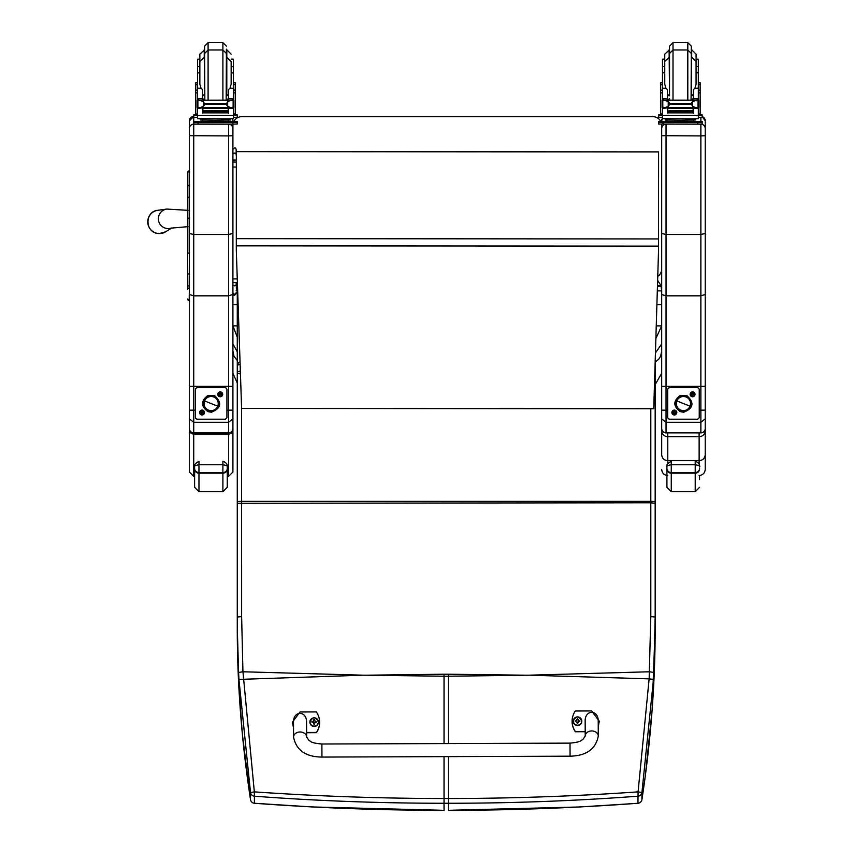 <?xml version="1.0" encoding="UTF-8"?>
<svg xmlns="http://www.w3.org/2000/svg" width="853" height="853" viewBox="0 0 853 853"><rect width="100%" height="100%" fill="white"/><g stroke="black" fill="none" stroke-linecap="round" stroke-linejoin="round"><path stroke-width="1.28" d="M661.693 351.137L660.649 356.127L658.847 359.081L655.168 362.173M661.693 343.94L655.435 352.939M656.256 325.867L661.693 325.867L655.872 338.524M657.631 280.402L660.947 285.51L661.693 290.884L661.693 233.509L666.044 234.479L700.867 234.479L705.228 233.509L705.228 135.691L700.867 135.915L700.867 295.831L666.044 295.831L661.693 294.488L661.693 418.919L666.044 422.288L666.044 410.186L661.693 410.133M660.947 286.544L657.45 286.544M660.947 285.51L657.482 285.51M237.273 494.537L237.273 337.223L232.912 325.867L237.273 325.867M232.912 343.94L237.273 351.799M232.912 351.137L233.957 356.127L237.273 360.627M232.912 304.649L237.273 304.649M656.895 304.649L661.693 304.649M236.174 155.15L236.174 154.574A1.631 1.493 -0 0 0 234.543 153.082A1.631 1.493 -0 0 0 232.912 154.574L232.912 125.402A8.711 8.711 180 0 1 233.008 124.09M661.597 124.09A8.711 8.711 180 0 1 661.693 125.391L661.693 269.058A8.711 8.711 180 0 1 657.759 276.34A8.711 8.711 0 0 0 661.693 269.058A8.711 8.711 180 0 1 657.759 276.329M233.839 121.499A8.711 8.711 180 0 1 241.623 116.69L652.982 116.69A8.711 8.711 180 0 1 660.776 121.499M236.334 160.044L232.912 160.044L232.912 125.391M241.602 408.47L653.739 408.736L658.537 250.526L658.591 151.877L236.345 151.599L236.302 249.993L241.602 408.47L241.623 616.548L242.945 671.769L254.343 791.872L250.505 792.544L238.947 679.425A170.259 23.575 -93.7 0 1 238.595 672.473L237.273 627.691C237.23 684.191 241.644 741.502 250.505 799.602A4.35 0.725 171.3 0 0 250.505 799.613A4.35 0.725 171.3 0 0 250.505 799.624A4.35 4.35 0 0 0 254.482 803.291L254.418 803.259C317.295 807.962 380.502 810.318 444.04 810.318L444.04 803.259C380.459 803.259 317.252 800.903 254.418 796.201L254.343 791.872C317.167 796.244 380.395 798.461 444.04 798.525L444.04 803.259L448.39 803.259C511.971 803.259 575.178 800.903 638.012 796.201L638.087 791.872L641.925 792.544L653.483 679.425A170.259 23.575 -86.3 0 0 653.835 672.473L655.168 617.05L655.168 361.725M658.537 250.526L658.591 151.877M658.58 151.93L236.345 151.653M187.639 172.647L187.639 203.302M187.639 253.16L187.639 285.19M187.639 182.179L187.639 203.238M189.387 287.514L187.639 289.263L187.639 273.216L187.639 285.126A1.567 0.832 0 0 0 189.206 285.958L189.387 252.989M187.639 253.256L189.206 252.989L189.206 170.888A1.567 1.567 -0 0 0 187.639 172.455L189.206 170.888M189.387 197.246L189.206 197.246A1.567 0.832 0 0 0 187.639 198.077L187.639 252.989M236.398 282.599L236.398 289.252A0.874 0.874 0 0 0 237.273 288.378A0.874 0.874 0 0 0 236.398 287.514M237.273 288.389L236.398 289.263L237.273 288.389L237.273 282.599L237.273 288.378L236.398 289.252A0.874 0.874 0 0 0 237.273 288.389L237.273 288.389A0.874 0.874 0 0 1 236.398 289.263L236.174 282.599M187.692 299.382L187.639 299.008A1.567 1.567 -0 0 0 189.206 300.576L187.639 298.998A1.567 1.567 -0 0 0 189.206 300.565L189.387 285.958M187.969 210.328L166.825 209.07A9.799 9.778 70.5 0 0 159.372 223.102A9.799 9.778 70.5 0 0 171.176 228.092M232.912 418.919L232.912 386.366L228.561 386.377L228.561 432.855A4.35 4.329 -0 0 0 232.912 428.526L232.912 418.919L228.561 422.288L193.738 422.288L193.738 410.186L189.387 410.133L189.387 418.919L193.738 422.288L193.738 432.855A4.35 4.329 -0 0 1 189.387 428.526L189.387 429.869A4.35 4.18 0 0 0 193.738 434.049L228.561 434.049A4.35 4.18 -0 0 0 232.912 429.869A4.35 0.853 180 0 0 232.762 429.656M232.912 289.263L232.912 295.959M232.912 386.366L232.912 294.488L228.561 295.831L228.561 386.377L193.738 386.377L193.738 124.175A4.35 4.35 180 0 0 189.387 128.526L189.387 233.509L193.738 234.479L228.561 234.479L232.912 233.509L232.912 135.691L228.561 135.915L228.561 295.831L193.738 295.831L189.387 294.488L189.387 428.526A4.35 4.35 0 0 0 193.738 432.876L228.561 432.876A4.35 4.35 0 0 0 232.912 428.526M193.738 116.434L189.387 120.785A4.35 4.35 180 0 1 193.738 116.434L193.738 124.175L228.561 124.175L228.561 135.915L189.387 135.691M189.387 120.785L189.387 128.526M189.387 306.835L189.387 300.576L188.812 300.523M189.387 233.509L189.387 294.488M195.369 410.186L193.738 410.186L193.738 386.377L189.387 386.366L189.387 374.062M189.387 368.827L189.387 341.339M189.387 420.54L189.387 373.529M232.912 120.785L232.912 121.489L232.912 120.785A4.35 4.35 0 0 0 232.411 118.759L232.912 120.785M232.912 135.691L232.912 127.321M232.912 294.488L232.912 233.509M232.912 373.529L232.912 422.054M189.537 429.656A4.35 0.853 180 0 0 189.387 429.869L189.387 472.029L193.738 476.379L193.738 434.049M189.387 437.077L189.387 422.544M228.561 434.049L228.561 476.379L232.912 472.029L232.912 425.306M232.912 437.077L232.912 453.114M232.912 423.269L232.912 420.828M232.912 420.636L232.912 374.062M365.159 675.224L444.04 674.211L444.04 676.216L363.079 675.181L238.947 679.425M254.535 803.27L312.411 806.959L444.04 810.318M240.13 364.444A4.35 1.578 180 0 0 237.273 365.916L237.273 288.527A4.35 2.09 -0 0 1 237.56 287.77M237.273 378.817L237.273 365.916A4.35 4.35 0 0 1 240.045 361.864M237.539 287.013A4.35 4.35 0 0 0 237.273 288.527L237.273 310.471M237.273 497.694L237.273 627.691L238.605 682.123L242.327 733.761L250.505 799.613M241.623 616.548L237.273 617.05L237.273 372.622A4.35 1.578 0 0 1 240.354 371.108M240.439 373.838A4.35 1.269 180 0 1 237.273 372.622M527.271 675.224L448.39 674.211L448.39 676.216L529.35 675.181L649.133 678.871L638.087 791.872C575.274 796.244 512.035 798.461 448.39 798.525L444.04 798.525L444.04 756.632M638.012 803.259C575.135 807.962 511.939 810.318 448.39 810.318L579.56 806.981L637.948 803.291L638.012 796.201A4.35 4.318 -0 0 0 641.925 792.544L641.925 799.602A4.35 0.725 8.7 0 1 641.925 799.613A4.35 0.725 8.7 0 1 641.925 799.624L645.39 775.324L652.14 709.611L655.168 627.691C655.2 684.191 650.786 741.502 641.925 799.602A4.35 4.318 180 0 1 638.012 803.259M637.895 803.27L637.948 803.291A4.35 4.35 0 0 0 641.925 799.613M655.051 365.564A4.35 1.578 -0 0 1 655.168 365.916A4.35 4.35 0 0 0 655.061 364.999M237.273 503.281L650.807 502.78L650.807 616.548L655.168 617.05L655.168 627.691M655.168 497.694L655.168 503.281L650.807 502.78L650.807 501.361L241.623 501.361A4.35 0.533 -0 0 0 237.273 501.905M654.816 373.113A4.35 1.269 0 0 0 655.168 372.622A4.35 1.578 180 0 0 654.848 372.036M650.807 616.548L649.133 678.871L653.483 679.425M705.228 418.919L700.867 422.288L666.044 422.288L666.044 432.855A4.35 4.329 -0 0 1 661.693 428.526A4.35 4.35 0 0 0 666.044 432.876L700.867 432.876A4.35 4.35 0 0 0 705.228 428.526L705.228 233.509M705.228 386.366L666.044 386.377L666.044 124.175A4.35 4.35 180 0 0 661.693 128.526L661.693 127.321M666.044 124.09L700.867 124.175L700.867 135.915L661.693 135.691L661.693 294.488M661.693 120.785L661.693 121.499L661.693 120.785A4.35 4.35 180 0 1 662.493 118.268L661.693 120.785M661.693 418.919L661.693 428.526M667.675 410.186L666.044 410.186L666.044 386.377L661.693 386.366M661.693 368.827L661.693 341.339M661.693 420.54L661.693 373.529M705.228 127.321L705.228 306.835M705.228 120.785L702.179 116.637A4.35 4.35 0 0 1 705.228 120.785L705.228 135.691M705.228 373.529L705.228 428.526A4.35 4.329 -0 0 1 700.867 432.855L666.044 432.855M705.228 294.488L700.867 295.831L700.867 432.855M661.693 369.114L661.693 371.833M661.693 373.081L661.693 430.744A6.099 1.205 0 0 1 662.077 430.317M667.782 432.876L667.782 436.661L699.129 436.661L699.129 432.876M661.693 454.67L661.693 430.744A6.099 5.918 -0 0 0 667.782 436.661L667.782 460.684C664.092 460.321 662.056 458.317 661.693 454.67L661.693 450.533M704.834 430.317A6.099 1.205 -0 0 1 705.228 430.744L705.228 428.526M705.228 419.708L705.228 410.133L699.236 410.186M699.129 464.213L699.129 436.661A6.099 5.918 -0 0 0 705.228 430.744L705.228 454.67C704.855 458.317 702.819 460.321 699.129 460.684L667.782 460.684L667.782 463.328M699.129 475.505C702.829 475.153 704.866 473.116 705.228 469.417L705.228 454.67M661.693 430.744L661.693 384.063M194.612 466.719L194.612 468.915A4.35 4.265 -0 0 0 198.962 473.18L198.962 461.249C195.049 463.691 193.599 465.482 194.612 466.644L194.612 466.73C193.748 466.154 195.198 465.493 198.962 464.736L222.9 464.736L222.9 461.249C229.286 463.627 226.685 468.244 227.261 466.73L227.261 487.319L227.261 466.73C228.114 466.154 226.663 465.493 222.9 464.736L222.9 473.18A4.35 4.265 0 0 0 227.261 468.915M194.612 468.915L194.612 487.319L198.962 491.669L198.962 473.18L222.9 473.18L222.9 491.669L227.261 487.319M699.567 475.494L699.567 479.61M666.918 466.719L666.918 468.915A4.35 4.265 -0 0 0 671.268 473.18L671.268 461.249C667.366 463.691 665.916 465.482 666.918 466.644L666.918 466.73C666.054 466.154 667.504 465.493 671.268 464.736L695.216 464.736C698.97 465.493 700.42 466.154 699.567 466.73C698.991 468.244 701.592 463.627 695.216 461.249L695.216 473.18A4.35 4.265 0 0 0 699.567 468.915M666.918 468.915L666.918 487.319L671.268 491.669L671.268 473.18L695.216 473.18L695.216 491.669L699.567 487.319M570.06 756.184L321.933 757.069L321.89 744.008L321.933 757.069L321.89 744.008L570.017 743.123L570.06 756.184C586.363 755.833 595.767 749.115 598.273 736.043L598.273 736.032A6.525 5.118 179.8 0 0 591.726 730.946A6.525 5.118 179.8 0 0 585.222 736.086L585.158 721.222C584.795 709.44 598.486 709.376 598.22 721.158L598.273 736.043M585.201 731.469L575.402 731.501A17.956 17.828 180 0 1 575.327 710.997L591.651 710.944L599.307 721.211L598.241 726.468M572.096 721.201L572.096 721.446A17.956 17.828 0 0 0 575.402 731.757L585.201 731.725M598.241 726.713L599.307 721.211M293.528 727.566L292.408 722.214L299.989 711.978L316.314 711.924A17.956 17.828 180 0 1 316.388 732.428L306.6 732.46M306.622 737.077L306.558 722.203C306.824 710.421 293.133 710.485 293.507 722.267L293.56 737.131A6.525 5.118 -0.2 0 1 293.56 737.12A6.525 5.118 -0.2 0 1 300.075 731.981A6.525 5.118 -0.2 0 1 306.622 737.077L308.967 740.415C311.185 741.342 310.012 742.942 321.89 744.008M306.6 732.716L316.388 732.684A17.956 17.828 0 0 0 319.619 722.48L319.619 722.224M292.408 722.214L293.528 727.822M581.821 721.201A4.286 4.254 180 0 1 577.556 725.498A4.286 4.254 180 0 1 573.259 721.201M577.556 725.199A4.126 4.094 180 0 1 573.952 719.068A4.126 4.094 180 0 1 581.106 719.036A4.126 4.094 180 0 1 577.556 725.199M577.705 722.576A3293.177 285.499 90.5 0 0 577.812 723.035L578.686 721.211L579.805 721.211A2.282 2.26 0 0 0 579.795 720.668L579.635 720.678A3293.177 662.749 -0.1 0 1 579.027 720.934L577.694 719.623A1.493 1.493 180 0 0 577.374 719.623A3293.177 284.731 -90.6 0 0 577.257 718.876L576.383 720.604A5.566 1.12 179.5 0 0 575.274 720.689A2.282 2.26 0 0 0 575.274 721.233L576.393 721.211L577.278 723.035A3293.177 282.044 -91 0 0 577.385 722.576A1.493 1.493 180 0 0 577.705 722.576L578.686 721.254M576.393 721.211L577.385 722.576M579.795 720.668A5.566 1.12 179.9 0 0 578.686 720.593L577.79 718.876A3293.177 288.175 90.1 0 0 577.694 719.623M577.694 722.256L578.686 721.211M575.274 720.689L575.444 720.7A3293.177 662.738 -0.5 0 0 576.052 720.945A1.493 1.493 180 0 0 576.042 721.222M577.374 719.623L576.052 720.945M576.393 721.265L577.396 722.256M318.457 722.139A4.286 4.254 180 0 1 314.203 726.436A4.286 4.254 180 0 1 309.895 722.139M314.203 726.138A4.126 4.094 180 0 1 310.599 720.007A4.126 4.094 180 0 1 317.742 719.975A4.126 4.094 180 0 1 314.203 726.138M314.341 723.515A3293.177 285.499 90.5 0 0 314.458 723.973L315.333 722.15L316.442 722.15A2.282 2.26 0 0 0 316.442 721.606L316.271 721.617A3293.177 662.749 -0.1 0 1 315.663 721.873L314.33 720.561A1.493 1.493 180 0 0 314.011 720.561A3293.177 284.731 -90.6 0 0 313.904 719.815L313.03 721.553A5.566 1.12 179.5 0 0 311.921 721.627A2.282 2.26 0 0 0 311.921 722.171L313.03 722.16L313.925 723.984A3293.177 282.044 -91 0 0 314.021 723.515A1.493 1.493 180 0 0 314.341 723.515L315.333 722.203M313.03 722.16L314.021 723.515M316.442 721.606A5.566 1.12 179.9 0 0 315.322 721.542L314.437 719.815A3293.177 288.175 90.1 0 0 314.33 720.561M314.33 723.195L315.333 722.15M311.921 721.627L312.081 721.638A3293.177 662.738 -0.5 0 0 312.688 721.883A1.493 1.493 180 0 0 312.688 722.16M314.011 720.561L312.688 721.883M313.03 722.214L314.043 723.205M232.912 154.574A1.631 1.386 -0 0 1 236.174 154.574L236.174 149.531C235.567 147.356 234.479 147.356 232.912 149.531M237.39 282.599L232.912 282.599L232.912 293.56C233.498 295.735 234.586 295.735 236.174 293.56M222.708 394.321A2.452 2.452 0 0 1 219.04 396.442A2.452 2.452 0 0 1 219.04 392.199A2.452 2.452 0 0 1 222.708 394.321M204.485 412.543A2.452 2.452 0 0 1 200.818 414.665A2.452 2.452 0 0 1 200.818 410.421A2.452 2.452 0 0 1 204.485 412.543M226.93 389.821A2.175 2.175 180 0 0 224.755 387.635A2.175 2.175 0 0 1 226.93 389.832L226.93 417.021A2.175 2.175 0 0 1 224.755 419.207L197.544 419.207A2.175 2.175 0 0 1 195.369 417.032L195.369 389.832A2.175 2.175 0 0 1 197.544 387.657A2.175 2.175 180 0 0 195.369 389.821L195.369 389.832M224.755 387.635L197.544 387.635L224.755 387.657M213.858 396.73A7.346 7.346 0 0 1 217.973 406.263A7.346 7.346 0 0 1 208.431 410.378L207.929 411.626L208.431 410.378A7.346 7.346 0 0 1 204.325 400.835A7.346 7.346 0 0 1 213.858 396.73A7.346 7.346 180 0 0 203.878 404.621A7.346 7.346 180 0 0 215.702 409.323A7.346 7.346 180 0 0 213.858 396.73L214.359 395.44L213.858 396.73M213.868 396.688L214.359 395.44C222.292 402.637 221.29 408.235 211.373 412.234L207.929 411.626C200.732 406.22 200.743 400.825 207.951 395.44L214.359 395.44M213.762 396.997A7.069 7.069 0 0 1 218.219 403.565A7.069 7.069 0 0 1 208.537 410.133A7.069 7.069 0 0 1 204.08 403.565A7.069 7.069 0 0 1 213.762 396.997L213.762 396.997M218.219 403.554L218.219 403.554A7.069 7.069 180 0 0 213.762 396.986A7.069 7.069 180 0 0 204.08 403.554L204.08 403.554A7.069 7.069 0 0 1 211.149 396.485A7.069 7.069 0 0 1 218.219 403.554L218.219 403.554M217.718 406.177L204.581 400.953A7.069 7.069 180 0 0 208.537 410.133A7.069 7.069 180 0 0 217.718 406.177A7.069 7.069 180 0 0 213.762 396.997A7.069 7.069 180 0 0 204.581 400.953L217.718 406.177M201.308 412.617L201.329 412.617A0.736 0.736 0 0 1 201.308 412.457L200.53 412.308L201.948 411.818M202.129 413.257L202.31 414.046L202.129 413.257A0.736 0.736 0 0 1 201.969 413.257L201.798 414.057L201.34 412.767M202.769 412.436L202.747 412.436A0.736 0.736 0 0 1 202.769 412.596L203.547 412.777L202.257 413.247M201.948 411.796L201.766 411.05L201.82 411.85M202.737 412.33L202.278 411.039L202.108 411.796M199.911 412.543L199.911 412.543A2.122 2.122 0 0 1 202.012 410.421A2.122 2.122 0 0 1 204.166 412.543L204.166 412.543A2.122 2.122 0 0 1 202.044 414.675A2.122 2.122 0 0 1 199.911 412.543L199.911 412.543A2.122 2.122 0 0 1 202.012 410.421A2.122 2.122 0 0 1 204.166 412.543L204.166 412.543M218.848 394.587L219.552 394.395L218.848 394.587A1.439 1.439 0 0 1 218.848 394.097L220.17 393.596M219.552 394.129L218.848 394.097M219.562 394.544L220.021 395.835L220.181 395.046M221.673 394.065L220.97 394.214L221.673 394.065A1.439 1.439 0 0 1 221.673 394.555L220.479 395.024M220.991 394.385L221.673 394.555M220.17 393.574L219.978 392.828L220.042 393.628M220.959 394.107L220.49 392.817L220.33 393.574M218.133 394.331L218.133 394.321A2.122 2.122 0 0 1 220.234 392.199A2.122 2.122 0 0 1 222.388 394.321L222.388 394.331A2.122 2.122 0 0 1 220.255 396.453A2.122 2.122 0 0 1 218.133 394.331A2.122 2.122 0 0 1 220.234 392.199A2.122 2.122 0 0 1 222.388 394.331M695.014 394.321A2.452 2.452 0 0 1 691.346 396.442A2.452 2.452 0 0 1 691.346 392.199A2.452 2.452 0 0 1 695.014 394.321M676.792 412.543A2.452 2.452 0 0 1 673.124 414.665A2.452 2.452 0 0 1 673.124 410.421A2.452 2.452 0 0 1 676.792 412.543M699.236 389.821A2.175 2.175 180 0 0 697.061 387.635A2.175 2.175 0 0 1 699.236 389.832L699.236 417.021A2.175 2.175 0 0 1 697.061 419.207L669.85 419.207A2.175 2.175 0 0 1 667.675 417.032L667.675 389.832A2.175 2.175 0 0 1 669.85 387.657A2.175 2.175 180 0 0 667.675 389.821L667.675 389.832M697.061 387.635L669.85 387.635L697.061 387.657M686.047 396.986L686.068 396.997A7.069 7.069 0 0 1 690.525 403.565A7.069 7.069 0 0 1 680.843 410.133A7.069 7.069 0 0 1 676.386 403.565A7.069 7.069 0 0 1 686.068 396.997L686.068 396.986A7.069 7.069 180 0 0 676.386 403.554L676.386 403.554A7.069 7.069 0 0 1 683.456 396.485A7.069 7.069 0 0 1 690.525 403.554L690.525 403.554A7.069 7.069 180 0 0 686.068 396.986L686.047 396.986M686.175 396.73A7.346 7.346 0 0 1 690.29 406.263A7.346 7.346 0 0 1 680.747 410.378L680.246 411.626L680.747 410.378A7.346 7.346 0 0 1 676.632 400.835A7.346 7.346 0 0 1 686.175 396.73A7.346 7.346 180 0 0 676.184 404.621A7.346 7.346 180 0 0 688.019 409.323A7.346 7.346 180 0 0 686.175 396.73L686.676 395.44L686.175 396.73M686.175 396.688L686.676 395.44C694.598 402.637 693.596 408.235 683.679 412.234L680.246 411.626C673.049 406.22 673.049 400.825 680.267 395.44L686.676 395.44M690.024 406.177L676.887 400.953A7.069 7.069 180 0 0 680.843 410.133A7.069 7.069 180 0 0 690.024 406.177A7.069 7.069 180 0 0 686.068 396.997A7.069 7.069 180 0 0 676.887 400.953L690.024 406.177M673.614 412.617L672.846 412.82L673.614 412.617A0.736 0.736 0 0 1 673.614 412.457L672.836 412.308L674.254 411.818M674.446 413.257L674.627 414.046L674.446 413.257A0.736 0.736 0 0 1 674.275 413.257L674.115 414.057L673.646 412.767M675.075 412.436L675.843 412.266L675.075 412.436A0.736 0.736 0 0 1 675.086 412.596L675.853 412.777L674.563 413.247M674.254 411.796L674.073 411.05L674.126 411.85M675.043 412.33L674.584 411.039L674.424 411.796M672.228 412.543L672.228 412.543A2.122 2.122 0 0 1 674.318 410.421A2.122 2.122 0 0 1 676.472 412.543L676.472 412.543A2.122 2.122 0 0 1 674.35 414.675A2.122 2.122 0 0 1 672.228 412.543L672.228 412.543A2.122 2.122 0 0 1 674.318 410.421A2.122 2.122 0 0 1 676.472 412.543L676.472 412.543M691.154 394.587L691.858 394.395L691.154 394.587A1.439 1.439 0 0 1 691.154 394.097L692.476 393.596M691.868 394.129L691.154 394.097M691.868 394.544L692.337 395.835L692.497 395.046M693.979 394.065L693.276 394.214L693.979 394.065A1.439 1.439 0 0 1 693.979 394.555L692.785 395.024M693.297 394.385L693.979 394.555M692.476 393.574L692.295 392.828L692.348 393.628M693.265 394.107L692.807 392.817L692.647 393.574M690.44 394.331L690.44 394.321A2.122 2.122 0 0 1 692.54 392.199A2.122 2.122 0 0 1 694.694 394.321L694.694 394.331A2.122 2.122 0 0 1 692.572 396.453A2.122 2.122 0 0 1 690.44 394.331A2.122 2.122 0 0 1 692.54 392.199A2.122 2.122 0 0 1 694.694 394.331M228.54 95.525L226.386 95.771M204.624 95.771L202.46 95.525M233.423 82.741L235.247 82.741L235.247 113.961L233.423 113.961L235.247 113.961M202.46 107.766L197.587 108.672L197.587 107.361L197.587 113.961L195.753 113.961L195.753 82.741L197.587 82.741M232.005 100.1L233.413 98.767L233.423 100.174L233.423 59.177L231.152 59.177M199.847 59.177L197.587 59.177L197.587 100.174L197.587 98.767L198.994 100.1M233.423 114.792L237.273 114.856L237.273 117.33L233.423 117.394M237.273 115.592L233.423 115.645M197.587 115.645L193.738 115.592L193.738 114.856L197.587 114.792M197.587 117.394L193.738 117.33L193.738 115.592M226.386 95.685L226.386 49.175M222.9 42.65L222.9 49.975L208.1 49.975L204.624 53.462L204.624 56.511L204.624 46.137L208.1 42.65L222.9 42.65L226.386 46.137M204.624 49.794L199.847 54.144L199.847 84.095L200.999 88.222L197.587 88.222M197.587 81.323L197.587 63.548M233.423 63.548L233.423 81.323M202.46 97.423L203.409 99.95M227.591 99.95L228.54 97.423M197.587 108.672L197.587 115.39L233.423 115.39L233.423 108.672L232.315 107.435M228.54 107.766L228.54 113.236L228.124 107.766M202.875 107.766L202.875 113.236L202.46 108.256M202.961 111.242L228.039 111.242L228.039 110.442L202.961 110.89M202.961 112.095L228.039 112.095L228.039 111.338L202.961 111.743M202.961 112.873L228.039 112.873L228.039 112.159L202.961 112.521M233.413 98.767L228.54 98.767L228.54 99.95M233.423 108.672L233.423 107.361L233.423 108.672M232.474 107.361L231.056 107.766L227.676 106.316L226.13 104.386L227.676 101.475L232.155 100.164L198.824 100.174M198.461 107.329L202.961 107.766L202.961 108.331L202.961 107.766L228.039 107.766L228.039 108.331L228.039 107.766L231.056 107.766M226.13 104.386L204.88 104.386L203.323 106.316L199.954 107.766M198.845 100.164L203.323 101.475L204.88 104.386M228.54 98.767L228.54 89.533L230.011 88.222L231.152 84.095L231.152 61.469L231.152 66.502L233.423 66.502M197.224 107.041L197.885 107.115L197.885 100.537L197.224 100.537L197.224 107.041M233.786 100.217L233.114 100.537L233.114 107.115L233.786 107.041L233.786 100.537L232.155 100.164L233.786 100.174L232.261 100.217M228.647 120.092L228.647 121.393L215.5 121.499L202.353 121.393L202.353 120.092M215.5 121.499L215.5 120.198L200.316 119.985L200.316 118.812M230.683 118.812L230.683 119.985L215.5 120.198M233.786 107.361L233.786 106.678M233.786 100.846L233.786 100.174M197.224 100.846L197.224 100.174M197.224 107.329L197.224 106.678M199.847 72.857L197.587 72.857M233.423 72.857L231.152 72.857L231.152 66.502M202.46 99.95L202.46 89.533L200.999 88.222M197.811 108.256L198.685 107.435M233.423 115.059L233.423 118.684L228.167 118.855L197.587 118.684L197.587 115.39M225.725 121.489L237.273 121.552L237.273 122.288L232.912 122.352L193.738 122.288L193.738 121.552L205.285 121.489M227.74 121.584L233.733 121.563L227.74 121.584M197.278 121.584L203.259 121.563L197.278 121.584M227.74 122.288L233.733 122.256L227.74 122.288M197.278 122.288L203.259 122.256L197.278 122.288M237.273 122.288L237.273 124.026L232.912 124.09L193.738 124.026L193.738 122.288M204.624 53.462L204.837 99.95M204.624 56.511L204.624 95.685M226.386 56.511L226.162 99.95M693.457 95.525L691.293 95.771M669.53 95.771L667.366 95.525M698.33 82.741L700.153 82.741L700.153 113.961L698.33 113.961L700.153 113.961M667.366 107.766L662.493 108.672L662.493 107.361L662.493 113.961L660.67 113.961L660.67 82.741L662.493 82.741M696.155 100.846L698.319 98.767L698.33 100.174L698.33 59.177L696.069 59.177M664.754 59.177L662.493 59.177L662.493 100.174L662.493 98.767L663.901 100.1M698.33 114.792L702.179 114.856L702.179 117.33L698.33 117.394M702.179 115.592L698.33 115.645M662.493 115.645L658.644 115.592L658.644 114.856L662.493 114.792M662.493 117.394L658.644 117.33L658.644 115.592M673.006 99.95L673.006 49.975L669.53 53.462L669.53 46.137L673.006 42.65L673.006 49.975L687.806 49.975L691.293 53.462L691.293 56.511L691.293 46.137L687.806 42.65L687.806 99.95M669.53 49.794L664.754 54.144L664.754 84.095L665.905 88.222L662.493 88.222M698.33 66.502L696.069 66.502L696.069 54.144L691.708 49.794L691.708 57.119L696.069 61.469L696.069 84.095L694.918 88.222L693.457 89.533L693.457 99.95M662.493 81.323L662.493 63.548M698.33 63.548L698.33 81.323M667.366 97.423L668.315 99.95M692.497 99.95L693.457 97.423M662.493 108.672L662.493 115.39L698.33 115.39L698.33 108.672L697.221 107.435M693.457 107.766L693.457 113.236L693.031 107.766M667.782 107.766L667.782 113.236L667.366 108.256M667.878 111.242L692.945 111.242L692.945 110.442L667.878 110.89M667.878 112.095L692.945 112.095L692.945 111.338L667.878 111.743M667.878 112.873L692.945 112.873L692.945 112.159L667.878 112.521M698.33 108.672L698.33 107.361L698.33 108.672M663.762 100.164L697.061 100.164L692.583 101.475L691.037 103.426L669.786 103.426L668.24 101.475L663.762 100.164M663.367 107.329L667.878 107.766L667.878 108.331L667.878 107.766L692.945 107.766L692.945 108.331L692.945 107.766L695.963 107.766L692.583 106.316L691.037 103.426M691.037 104.386L669.786 104.386L668.24 106.316L664.86 107.766M697.381 107.361L698.692 107.361L698.692 100.537L697.061 100.164M662.131 107.041L662.792 107.115L662.792 100.537L662.131 100.537L662.131 107.041M695.963 107.766L698.692 107.041L698.021 107.115L698.021 100.537L698.692 100.217L697.168 100.217M693.553 120.092L693.553 121.393L680.406 121.499L667.259 121.393L667.259 120.092M680.406 121.499L680.406 120.198L665.223 119.985L665.223 118.812M695.59 118.812L695.59 119.985L680.406 120.198M698.692 107.361L698.692 106.678M698.692 100.846L698.692 100.217M662.131 100.846L662.131 100.174M662.131 107.329L662.131 106.678M664.754 72.857L662.493 72.857M698.33 72.857L696.069 72.857M667.366 99.95L667.366 89.533L665.905 88.222M662.717 108.256L663.602 107.435M669.786 104.386L669.786 103.426M698.33 115.059L698.33 118.684L693.084 118.855L662.493 118.684L662.493 115.39M690.631 121.489L702.179 121.552L702.179 122.288L697.818 122.352L658.644 122.288L658.644 121.552L670.191 121.489M692.657 121.584L698.639 121.563L692.657 121.584M662.184 121.584L668.166 121.563L662.184 121.584M692.657 122.288L698.639 122.256L692.657 122.288M662.184 122.288L668.166 122.256L662.184 122.288M702.179 122.288L702.179 124.026L697.818 124.09L658.644 124.026L658.644 122.288M669.53 53.462L669.53 95.685M691.293 53.462L691.079 99.95M363.079 675.181L242.945 671.769L238.595 672.473M529.35 675.181L649.485 671.769L653.835 672.473M232.912 167.028L236.334 167.028M236.334 162.07L232.912 162.07M237.262 278.91L232.912 278.91M232.912 160.097L236.334 160.097M661.693 290.884L657.311 290.884M237.273 290.884L236.174 290.884M658.548 238.936L236.302 238.659M658.537 246.133L236.302 245.856M189.387 218.283L187.639 218.293M187.639 186.263A1.567 0.832 0 0 1 189.206 185.421L189.387 185.421M187.639 273.216A1.567 0.832 0 0 0 189.206 274.048L189.387 274.048M187.639 299.008A1.567 1.567 -0 0 0 189.206 300.576M159.426 233.551A11.686 11.665 -109.5 0 1 147.782 222.654A11.686 11.665 -109.5 0 1 157.837 210.296C144.349 211.309 144.615 233.658 159.415 233.551A11.686 11.665 -109.5 0 0 165.482 231.856L159.415 233.551M232.912 410.133L226.93 410.186M228.561 124.09L228.561 124.175A4.35 4.35 0 0 1 232.912 128.526L232.912 128.526M228.561 432.855L193.738 432.855M448.39 743.56L448.39 676.216L444.04 676.216L444.04 743.571M254.418 796.201L254.418 803.259A4.35 4.318 0 0 1 250.505 799.602L250.505 792.544A4.35 4.318 180 0 0 254.418 796.201M448.39 674.211L444.04 674.211M448.39 756.622L448.39 810.318M650.807 408.736L650.807 501.361A4.35 0.533 180 0 1 655.168 501.905M666.044 121.489L666.044 120.06M700.867 117.373L700.867 121.51M700.867 124.069L700.867 124.175A4.35 4.35 0 0 1 705.228 128.526M227.261 468.425A4.35 4.105 180 0 1 222.9 472.53L198.962 472.53A4.35 4.105 180 0 1 194.612 468.425M699.567 468.425A4.35 4.105 180 0 1 695.216 472.53L671.268 472.53A4.35 4.105 180 0 1 666.918 468.425M577.556 725.402A4.286 4.254 0 0 0 581.821 721.148A4.286 4.254 0 0 0 577.534 716.893A4.286 4.254 0 0 0 573.259 721.148A4.286 4.254 0 0 0 577.556 725.402M577.801 718.706A2.282 2.26 0 0 0 577.257 718.706M577.278 723.195A2.282 2.26 0 0 0 577.822 723.195M577.812 723.035A2.111 2.101 180 0 1 577.278 723.035M579.635 720.678A2.111 2.101 180 0 1 579.635 721.211M577.257 718.876A2.111 2.101 180 0 1 577.79 718.876M314.203 726.34A4.286 4.254 0 0 0 318.457 722.086A4.286 4.254 0 0 0 314.181 717.831A4.286 4.254 0 0 0 309.895 722.086A4.286 4.254 0 0 0 314.203 726.34M314.437 719.644A2.282 2.26 0 0 0 313.893 719.644M313.915 724.133A2.282 2.26 0 0 0 314.458 724.133M314.458 723.973A2.111 2.101 180 0 1 313.925 723.984M316.271 721.617A2.111 2.101 180 0 1 316.282 722.15M313.904 719.815A2.111 2.101 180 0 1 314.437 719.815M312.081 722.171A2.111 2.101 180 0 1 312.081 721.638M232.912 292.536A1.631 1.61 -0 0 0 234.543 294.146A1.631 1.61 -0 0 0 236.174 292.536M232.912 284.358A1.631 1.429 -0 0 0 236.174 284.358M233.423 84.703L235.247 84.703M195.753 84.703L197.587 84.703M208.1 99.95L208.1 42.65M204.198 49.794L204.624 95.078M228.54 94.715L226.802 95.078L226.802 49.794L231.152 54.144M233.189 108.256L228.54 108.256M203.323 106.316L203.323 101.475M226.13 103.426L204.88 103.426M227.676 106.316L227.676 101.475M197.587 92.881L195.753 92.881M235.247 92.881L233.423 92.881M233.786 107.329L232.538 107.329M233.423 88.222L230.011 88.222M233.423 98.607L228.54 98.607M202.46 98.607L197.587 98.607M202.46 98.767L197.587 98.767M198.738 100.217L197.224 100.217M204.283 121.883L226.717 121.883M198.088 122.352L198.088 124.09M232.912 122.352L232.912 124.09M226.386 53.462L222.9 49.975L222.9 99.95M698.33 84.703L700.153 84.703M660.67 84.703L662.493 84.703M669.115 49.794L669.53 95.078M698.106 108.256L693.457 108.256M698.319 98.767L693.457 98.767M668.24 106.316L668.24 101.475M692.583 106.316L692.583 101.475M662.493 92.881L660.67 92.881M700.153 92.881L698.33 92.881M698.692 107.329L697.445 107.329M698.33 88.222L694.918 88.222M698.33 98.607L693.457 98.607M667.366 98.607L662.493 98.607M667.366 98.767L662.493 98.767M663.645 100.217L662.131 100.217M669.2 121.883L691.623 121.883M662.994 122.352L662.994 124.09M697.818 122.352L697.818 124.09M693.457 94.715L691.708 95.078L691.293 57.119M655.168 384.586L661.693 373.273M237.273 383.008L232.912 373.273M187.969 226.653L170.813 228.156M166.825 209.07L157.837 210.296M171.848 227.986L165.482 231.856M193.738 476.379L194.612 476.379M227.261 476.379L228.561 476.379M667.782 475.505C664.082 475.153 662.056 473.116 661.693 469.417M222.9 491.669L198.962 491.669M695.216 491.669L671.268 491.669M585.222 736.086L582.834 739.498C580.69 740.404 581.725 742.003 570.017 743.123M321.933 757.069C305.683 756.878 296.226 750.224 293.56 737.131M581.821 721.243L581.821 721.148C578.846 715.646 575.988 715.646 573.259 721.148L573.259 721.243M318.457 722.182L318.457 722.086C315.493 716.584 312.635 716.584 309.895 722.086L309.895 722.182M195.753 113.961L197.587 113.961M233.423 90.119L235.247 90.119M195.753 90.119L197.587 90.119M202.961 108.331L228.039 108.331M197.224 107.361L198.536 107.361M197.587 66.502L199.847 66.502M225.618 121.425L226.791 121.883M204.219 121.883L205.392 121.425M226.386 57.119L231.152 61.469M204.624 57.119L199.847 61.469M202.46 94.715L204.198 95.078M673.006 42.65L687.806 42.65M660.67 113.961L662.493 113.961M698.33 90.119L700.153 90.119M660.67 90.119L662.493 90.119M667.878 108.331L692.945 108.331M662.131 107.361L663.442 107.361M662.493 66.502L664.754 66.502M697.093 100.174L698.692 100.174M690.525 121.425L691.698 121.883M669.125 121.883L670.298 121.425M669.744 99.95L669.53 98.735M669.53 57.119L664.754 61.469M667.366 94.715L669.115 95.078"/></g></svg>
